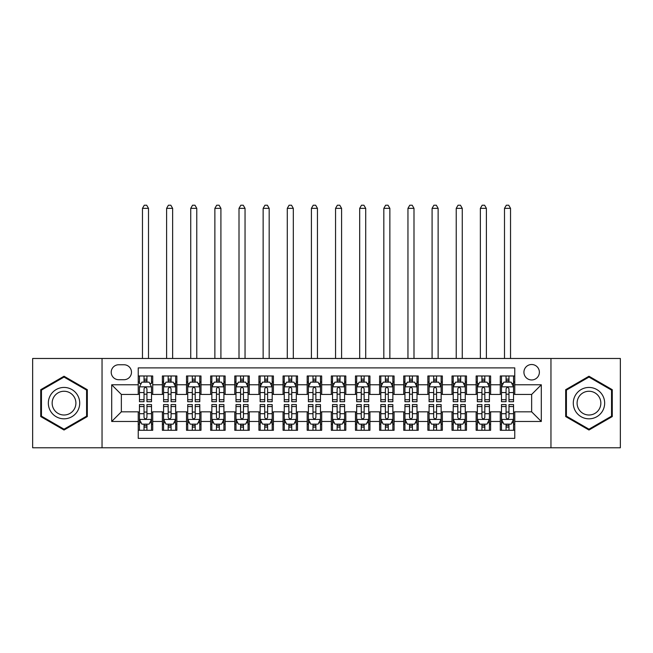 <?xml version="1.0" encoding="UTF-8"?>
<svg xmlns="http://www.w3.org/2000/svg" width="653" height="653" viewBox="0 0 653 653"><rect width="100%" height="100%" fill="white"/><g stroke="black" fill="none" stroke-linecap="round" stroke-linejoin="round"><path stroke-width="0.98" d="M531.648 364.513A7.722 7.722 0 0 0 523.926 372.234A7.722 7.722 0 0 0 531.648 379.956A7.722 7.722 0 0 0 539.378 372.234A7.722 7.722 0 0 0 531.648 364.513M550.961 447.778L620.35 447.778L620.35 358.481L550.961 358.481L550.961 447.778L102.039 447.778L102.039 358.481L32.65 358.481L32.65 447.778L102.039 447.778M514.76 375.981L500.28 375.981L500.28 384.788L490.623 384.788L490.623 394.445L500.28 394.445L500.28 384.788M490.623 384.788L490.623 375.981L476.143 375.981L476.143 384.788L466.487 384.788L466.487 394.445L476.143 394.445L476.143 384.788M466.487 384.788L466.487 375.981L452.007 375.981L452.007 384.788L442.35 384.788L442.35 394.445L452.007 394.445L452.007 384.788M442.35 384.788L442.35 375.981L427.87 375.981L427.87 384.788L418.214 384.788L418.214 394.445L427.87 394.445L427.87 384.788M418.214 384.788L418.214 375.981L403.734 375.981L403.734 384.788L394.077 384.788L394.077 394.445L403.734 394.445L403.734 384.788M394.077 384.788L394.077 375.981L379.597 375.981L379.597 384.788L369.941 384.788L369.941 394.445L379.597 394.445L379.597 384.788M369.941 384.788L369.941 375.981L355.461 375.981L355.461 384.788L345.812 384.788L345.812 394.445L355.461 394.445L355.461 384.788M345.812 384.788L345.812 375.981L331.324 375.981L331.324 384.788L321.676 384.788L321.676 394.445L331.324 394.445L331.324 384.788M321.676 384.788L321.676 375.981L307.188 375.981L307.188 384.788L297.539 384.788L297.539 394.445L307.188 394.445L307.188 384.788M297.539 384.788L297.539 375.981L283.059 375.981L283.059 384.788L273.403 384.788L273.403 394.445L283.059 394.445L283.059 384.788M273.403 384.788L273.403 375.981L258.923 375.981L258.923 384.788L249.266 384.788L249.266 394.445L258.923 394.445L258.923 384.788M249.266 384.788L249.266 375.981L234.786 375.981L234.786 384.788L225.13 384.788L225.13 394.445L234.786 394.445L234.786 384.788M225.13 384.788L225.13 375.981L210.65 375.981L210.65 384.788L200.993 384.788L200.993 394.445L210.65 394.445L210.65 384.788M200.993 384.788L200.993 375.981L186.513 375.981L186.513 384.788L176.857 384.788L176.857 394.445L186.513 394.445L186.513 384.788M176.857 384.788L176.857 375.981L162.377 375.981L162.377 394.445L152.72 394.445L152.72 375.981L138.24 375.981M138.24 430.286L152.72 430.286L152.72 411.823L162.377 411.823L162.377 430.286L176.857 430.286L176.857 411.823L186.513 411.823L186.513 421.471L176.857 421.471M186.513 421.471L186.513 430.286L200.993 430.286L200.993 411.823L210.65 411.823L210.65 421.471L200.993 421.471M210.65 421.471L210.65 430.286L225.13 430.286L225.13 411.823L234.786 411.823L234.786 421.471L225.13 421.471M234.786 421.471L234.786 430.286L249.266 430.286L249.266 411.823L258.923 411.823L258.923 421.471L249.266 421.471M258.923 421.471L258.923 430.286L273.403 430.286L273.403 411.823L283.059 411.823L283.059 421.471L273.403 421.471M283.059 421.471L283.059 430.286L297.539 430.286L297.539 411.823L307.188 411.823L307.188 421.471L297.539 421.471M307.188 421.471L307.188 430.286L321.676 430.286L321.676 411.823L331.324 411.823L331.324 421.471L321.676 421.471M331.324 421.471L331.324 430.286L345.812 430.286L345.812 411.823L355.461 411.823L355.461 421.471L345.812 421.471M355.461 421.471L355.461 430.286L369.941 430.286L369.941 411.823L379.597 411.823L379.597 421.471L369.941 421.471M379.597 421.471L379.597 430.286L394.077 430.286L394.077 411.823L403.734 411.823L403.734 421.471L394.077 421.471M403.734 421.471L403.734 430.286L418.214 430.286L418.214 411.823L427.87 411.823L427.87 421.471L418.214 421.471M427.87 421.471L427.87 430.286L442.35 430.286L442.35 411.823L452.007 411.823L452.007 421.471L442.35 421.471M452.007 421.471L452.007 430.286L466.487 430.286L466.487 411.823L476.143 411.823L476.143 421.471L466.487 421.471M476.143 421.471L476.143 430.286L490.623 430.286L490.623 411.823L500.28 411.823L500.28 421.471L490.623 421.471M118.691 379.719L124.005 379.719A7.485 7.485 0 0 0 131.482 372.234A7.485 7.485 0 0 0 124.005 364.758L118.691 364.758A7.485 7.485 0 0 0 111.214 372.234A7.485 7.485 0 0 0 118.691 379.719M550.961 358.481L102.039 358.481M514.76 384.788L514.76 367.892L138.24 367.892L138.24 394.445L121.352 394.445L121.352 411.823L138.24 411.823L138.24 438.367L514.76 438.367L514.76 411.823L531.648 411.823L531.648 394.445L514.76 394.445L514.76 384.788L541.304 384.788L541.304 421.471L514.76 421.471M138.24 421.471L111.696 421.471L111.696 384.788L138.24 384.788M500.28 421.471L500.28 430.286L514.76 430.286M138.24 382.013L139.448 382.013M144.035 382.013L146.933 382.013M151.52 382.013L152.72 382.013M138.24 394.2L139.448 394.2M144.035 394.2L146.933 394.2M151.52 394.2L152.72 394.2M138.24 412.059L139.448 412.059M144.035 412.059L146.933 412.059M151.52 412.059L152.72 412.059M138.24 424.246L139.448 424.246M144.035 424.246L146.933 424.246M151.52 424.246L152.72 424.246M162.377 394.2L163.585 394.2M168.172 394.2L171.07 394.2M175.657 394.2L176.857 394.2M162.377 382.013L163.585 382.013M168.172 382.013L171.07 382.013M175.657 382.013L176.857 382.013M162.377 412.059L163.585 412.059M168.172 412.059L171.07 412.059M175.657 412.059L176.857 412.059M162.377 424.246L163.585 424.246M168.172 424.246L171.07 424.246M175.657 424.246L176.857 424.246M186.513 412.059L187.721 412.059M192.309 412.059L195.206 412.059M199.785 412.059L200.993 412.059M186.513 424.246L187.721 424.246M192.309 424.246L195.206 424.246M199.785 424.246L200.993 424.246M186.513 382.013L187.721 382.013M192.309 382.013L195.206 382.013M199.785 382.013L200.993 382.013M186.513 394.2L187.721 394.2M192.309 394.2L195.206 394.2M199.785 394.2L200.993 394.2M210.65 412.059L211.858 412.059M216.445 412.059L219.335 412.059M223.922 412.059L225.13 412.059M210.65 424.246L211.858 424.246M216.445 424.246L219.335 424.246M223.922 424.246L225.13 424.246M210.65 382.013L211.858 382.013M216.445 382.013L219.335 382.013M223.922 382.013L225.13 382.013M210.65 394.2L211.858 394.2M216.445 394.2L219.335 394.2M223.922 394.2L225.13 394.2M234.786 412.059L235.994 412.059M240.582 412.059L243.471 412.059M248.058 412.059L249.266 412.059M234.786 424.246L235.994 424.246M240.582 424.246L243.471 424.246M248.058 424.246L249.266 424.246M234.786 382.013L235.994 382.013M240.582 382.013L243.471 382.013M248.058 382.013L249.266 382.013M234.786 394.2L235.994 394.2M240.582 394.2L243.471 394.2M248.058 394.2L249.266 394.2M258.923 412.059L260.131 412.059M264.71 412.059L267.608 412.059M272.195 412.059L273.403 412.059M258.923 424.246L260.131 424.246M264.71 424.246L267.608 424.246M272.195 424.246L273.403 424.246M258.923 382.013L260.131 382.013M264.71 382.013L267.608 382.013M272.195 382.013L273.403 382.013M258.923 394.2L260.131 394.2M264.71 394.2L267.608 394.2M272.195 394.2L273.403 394.2M283.059 412.059L284.259 412.059M288.846 412.059L291.744 412.059M296.331 412.059L297.539 412.059M283.059 424.246L284.259 424.246M288.846 424.246L291.744 424.246M296.331 424.246L297.539 424.246M283.059 382.013L284.259 382.013M288.846 382.013L291.744 382.013M296.331 382.013L297.539 382.013M283.059 394.2L284.259 394.2M288.846 394.2L291.744 394.2M296.331 394.2L297.539 394.2M307.188 412.059L308.396 412.059M312.983 412.059L315.881 412.059M320.468 412.059L321.676 412.059M307.188 424.246L308.396 424.246M312.983 424.246L315.881 424.246M320.468 424.246L321.676 424.246M307.188 382.013L308.396 382.013M312.983 382.013L315.881 382.013M320.468 382.013L321.676 382.013M307.188 394.2L308.396 394.2M312.983 394.2L315.881 394.2M320.468 394.2L321.676 394.2M331.324 412.059L332.532 412.059M337.119 412.059L340.017 412.059M344.604 412.059L345.812 412.059M331.324 424.246L332.532 424.246M337.119 424.246L340.017 424.246M344.604 424.246L345.812 424.246M331.324 382.013L332.532 382.013M337.119 382.013L340.017 382.013M344.604 382.013L345.812 382.013M331.324 394.2L332.532 394.2M337.119 394.2L340.017 394.2M344.604 394.2L345.812 394.2M355.461 412.059L356.669 412.059M361.256 412.059L364.154 412.059M368.741 412.059L369.941 412.059M355.461 424.246L356.669 424.246M361.256 424.246L364.154 424.246M368.741 424.246L369.941 424.246M355.461 382.013L356.669 382.013M361.256 382.013L364.154 382.013M368.741 382.013L369.941 382.013M355.461 394.2L356.669 394.2M361.256 394.2L364.154 394.2M368.741 394.2L369.941 394.2M379.597 412.059L380.805 412.059M385.392 412.059L388.29 412.059M392.869 412.059L394.077 412.059M379.597 424.246L380.805 424.246M385.392 424.246L388.29 424.246M392.869 424.246L394.077 424.246M379.597 382.013L380.805 382.013M385.392 382.013L388.29 382.013M392.869 382.013L394.077 382.013M379.597 394.2L380.805 394.2M385.392 394.2L388.29 394.2M392.869 394.2L394.077 394.2M403.734 412.059L404.942 412.059M409.529 412.059L412.418 412.059M417.006 412.059L418.214 412.059M403.734 424.246L404.942 424.246M409.529 424.246L412.418 424.246M417.006 424.246L418.214 424.246M403.734 382.013L404.942 382.013M409.529 382.013L412.418 382.013M417.006 382.013L418.214 382.013M403.734 394.2L404.942 394.2M409.529 394.2L412.418 394.2M417.006 394.2L418.214 394.2M427.87 412.059L429.078 412.059M433.665 412.059L436.555 412.059M441.142 412.059L442.35 412.059M427.87 424.246L429.078 424.246M433.665 424.246L436.555 424.246M441.142 424.246L442.35 424.246M427.87 382.013L429.078 382.013M433.665 382.013L436.555 382.013M441.142 382.013L442.35 382.013M427.87 394.2L429.078 394.2M433.665 394.2L436.555 394.2M441.142 394.2L442.35 394.2M452.007 412.059L453.215 412.059M457.794 412.059L460.692 412.059M465.279 412.059L466.487 412.059M452.007 424.246L453.215 424.246M457.794 424.246L460.692 424.246M465.279 424.246L466.487 424.246M452.007 382.013L453.215 382.013M457.794 382.013L460.692 382.013M465.279 382.013L466.487 382.013M452.007 394.2L453.215 394.2M457.794 394.2L460.692 394.2M465.279 394.2L466.487 394.2M476.143 412.059L477.343 412.059M481.93 412.059L484.828 412.059M489.415 412.059L490.623 412.059M476.143 424.246L477.343 424.246M481.93 424.246L484.828 424.246M489.415 424.246L490.623 424.246M476.143 382.013L477.343 382.013M481.93 382.013L484.828 382.013M489.415 382.013L490.623 382.013M476.143 394.2L477.343 394.2M481.93 394.2L484.828 394.2M489.415 394.2L490.623 394.2M500.28 412.059L501.48 412.059M506.067 412.059L508.965 412.059M513.552 412.059L514.76 412.059M500.28 424.246L501.48 424.246M506.067 424.246L508.965 424.246M513.552 424.246L514.76 424.246M500.28 382.013L501.48 382.013M506.067 382.013L508.965 382.013M513.552 382.013L514.76 382.013M500.28 394.2L501.48 394.2M506.067 394.2L508.965 394.2M513.552 394.2L514.76 394.2M121.352 394.445L111.696 384.788M121.352 411.823L111.696 421.471M541.304 384.788L531.648 394.445M541.304 421.471L531.648 411.823M64.027 430.025L87.314 416.573L87.314 389.686L64.027 376.234L40.739 389.686L40.739 416.573L64.027 430.025M612.261 389.686L588.973 376.234L565.686 389.686L565.686 416.573L588.973 430.025L612.261 416.573L612.261 389.686M146.933 375.981L146.933 382.136L146.933 379.115L144.035 379.115M151.52 399.718L146.933 399.718L146.933 401.685L151.52 401.685L151.52 386.96L149.104 382.136L141.864 382.136L139.448 386.96L139.448 401.685L144.035 401.685L144.035 399.718L139.448 399.718M141.203 383.458L139.448 383.458L139.448 375.981M139.448 383.507L139.448 379.115M151.52 383.507L151.52 379.115M149.766 383.458L151.52 383.458L151.52 375.981M144.035 382.136L144.035 375.981M146.933 399.718L146.933 388.772C145.97 386.911 144.999 386.911 144.035 388.772L144.035 396.91M139.448 392.551L144.035 392.551L144.035 399.718M148.5 358.481L148.5 208.356L142.468 208.356L142.468 358.481M142.468 208.356L144.28 205.222L146.688 205.222L148.5 208.356M144.035 427.144L146.933 427.144M139.448 406.541L144.035 406.541L144.035 404.582L139.448 404.582L139.448 419.299L141.864 424.132L149.104 424.132L151.52 419.299L151.52 404.582L146.933 404.582L146.933 406.541L151.52 406.541M151.52 419.299L151.52 430.286M139.448 419.299L139.448 430.286M146.933 424.132L146.933 430.286M144.035 430.286L144.035 424.132M144.035 406.541L144.035 417.487C144.999 419.348 145.962 419.348 146.933 417.487L146.933 406.541M64.027 387.441A15.688 15.688 0 0 0 48.338 403.13A15.688 15.688 0 0 0 64.027 418.818A15.688 15.688 0 0 0 79.715 403.13A15.688 15.688 0 0 0 64.027 387.441M64.027 391.253A11.876 11.876 0 0 0 52.15 403.13A11.876 11.876 0 0 0 64.027 415.006A11.876 11.876 0 0 0 75.903 403.13A11.876 11.876 0 0 0 64.027 391.253M86.596 416.157L64.027 429.184L41.457 416.157L41.457 390.102L64.027 377.075L86.596 390.102L86.596 416.157M575.391 395.285A15.688 15.688 0 0 0 581.129 416.72A15.688 15.688 0 0 0 602.564 410.974A15.688 15.688 0 0 0 596.818 389.547A15.688 15.688 0 0 0 575.391 395.285M578.689 397.195A11.876 11.876 0 0 0 583.031 413.414A11.876 11.876 0 0 0 599.258 409.072A11.876 11.876 0 0 0 594.916 392.845A11.876 11.876 0 0 0 578.689 397.195M611.543 390.102L611.543 416.157L588.973 429.184L566.404 416.157L566.404 390.102L588.973 377.075L611.543 390.102M171.07 379.115L168.172 379.115M175.657 399.718L171.07 399.718L171.07 401.685L175.657 401.685L175.657 386.96L173.241 382.136L166.001 382.136L163.585 386.96L163.585 401.685L168.172 401.685L168.172 399.718L163.585 399.718M163.585 386.96L163.585 375.981M175.657 386.96L175.657 375.981M168.172 382.136L168.172 375.981M171.07 375.981L171.07 382.136M171.07 399.718L171.07 388.772C170.107 386.911 169.135 386.911 168.172 388.772L168.172 399.718M172.637 358.481L172.637 208.356L166.605 208.356L166.605 358.481M166.605 208.356L168.409 205.222L170.825 205.222L172.637 208.356M195.206 379.115L192.309 379.115M199.785 399.718L195.206 399.718L195.206 401.685L199.785 401.685L199.785 386.96L197.377 382.136L190.137 382.136L187.721 386.96L187.721 401.685L192.309 401.685L192.309 399.718L187.721 399.718M187.721 386.96L187.721 375.981M199.785 386.96L199.785 375.981M192.309 382.136L192.309 375.981M195.206 375.981L195.206 382.136M195.206 399.718L195.206 388.772C194.235 386.911 193.272 386.911 192.309 388.772L192.309 399.718M196.773 358.481L196.773 208.356L190.741 208.356L190.741 358.481M190.741 208.356L192.545 205.222L194.961 205.222L196.773 208.356M219.335 379.115L216.445 379.115M223.922 399.718L219.335 399.718L219.335 401.685L223.922 401.685L223.922 386.96L221.514 382.136L214.274 382.136L211.858 386.96L211.858 401.685L216.445 401.685L216.445 399.718L211.858 399.718M211.858 386.96L211.858 375.981M223.922 386.96L223.922 375.981M216.445 382.136L216.445 375.981M219.335 375.981L219.335 382.136M219.335 399.718L219.335 388.772C218.371 386.911 217.408 386.911 216.445 388.772L216.445 399.718M220.91 358.481L220.91 208.356L214.87 208.356L214.87 358.481M214.87 208.356L216.682 205.222L219.098 205.222L220.91 208.356M243.471 379.115L240.582 379.115M248.058 399.718L243.471 399.718L243.471 401.685L248.058 401.685L248.058 386.96L245.642 382.136L238.402 382.136L235.994 386.96L235.994 401.685L240.582 401.685L240.582 399.718L235.994 399.718M235.994 386.96L235.994 375.981M248.058 386.96L248.058 375.981M240.582 382.136L240.582 375.981M243.471 375.981L243.471 382.136M243.471 399.718L243.471 388.772C242.508 386.911 241.545 386.911 240.582 388.772L240.582 399.718M245.046 358.481L245.046 208.356L239.006 208.356L239.006 358.481M239.006 208.356L240.818 205.222L243.234 205.222L245.046 208.356M168.172 427.144L171.07 427.144M163.585 406.541L168.172 406.541L168.172 404.582L163.585 404.582L163.585 419.299L166.001 424.132L173.241 424.132L175.657 419.299L175.657 404.582L171.07 404.582L171.07 406.541L175.657 406.541M175.657 419.299L175.657 430.286M163.585 419.299L163.585 430.286M171.07 424.132L171.07 430.286M168.172 430.286L168.172 424.132M168.172 406.541L168.172 417.487C169.135 419.348 170.098 419.348 171.07 417.487L171.07 406.541M192.309 427.144L195.206 427.144M187.721 406.541L192.309 406.541L192.309 404.582L187.721 404.582L187.721 419.299L190.137 424.132L197.377 424.132L199.785 419.299L199.785 404.582L195.206 404.582L195.206 406.541L199.785 406.541M199.785 419.299L199.785 430.286M187.721 419.299L187.721 430.286M195.206 424.132L195.206 430.286M192.309 430.286L192.309 424.132M192.309 406.541L192.309 417.487C193.272 419.348 194.235 419.348 195.206 417.487L195.206 406.541M216.445 427.144L219.335 427.144M211.858 406.541L216.445 406.541L216.445 404.582L211.858 404.582L211.858 419.299L214.274 424.132L221.514 424.132L223.922 419.299L223.922 404.582L219.335 404.582L219.335 406.541L223.922 406.541M223.922 419.299L223.922 430.286M211.858 419.299L211.858 430.286M219.335 424.132L219.335 430.286M216.445 430.286L216.445 424.132M216.445 406.541L216.445 417.487C217.408 419.348 218.371 419.348 219.335 417.487L219.335 406.541M240.582 427.144L243.471 427.144M235.994 406.541L240.582 406.541L240.582 404.582L235.994 404.582L235.994 419.299L238.402 424.132L245.642 424.132L248.058 419.299L248.058 404.582L243.471 404.582L243.471 406.541L248.058 406.541M248.058 419.299L248.058 430.286M235.994 419.299L235.994 430.286M243.471 424.132L243.471 430.286M240.582 430.286L240.582 424.132M240.582 406.541L240.582 417.487C241.545 419.348 242.508 419.348 243.471 417.487L243.471 406.541M267.608 379.115L264.71 379.115M272.195 399.718L267.608 399.718L267.608 401.685L272.195 401.685L272.195 386.96L269.779 382.136L262.539 382.136L260.131 386.96L260.131 401.685L264.71 401.685L264.71 399.718L260.131 399.718M260.131 386.96L260.131 375.981M272.195 386.96L272.195 375.981M264.71 382.136L264.71 375.981M267.608 375.981L267.608 382.136M267.608 399.718L267.608 388.772C266.644 386.911 265.681 386.911 264.71 388.772L264.71 399.718M269.175 358.481L269.175 208.356L263.143 208.356L263.143 358.481M263.143 208.356L264.955 205.222L267.371 205.222L269.175 208.356M264.71 427.144L267.608 427.144M260.131 406.541L264.71 406.541L264.71 404.582L260.131 404.582L260.131 419.299L262.539 424.132L269.779 424.132L272.195 419.299L272.195 404.582L267.608 404.582L267.608 406.541L272.195 406.541M272.195 419.299L272.195 430.286M260.131 419.299L260.131 430.286M267.608 424.132L267.608 430.286M264.71 430.286L264.71 424.132M264.71 406.541L264.71 417.487C265.681 419.348 266.644 419.348 267.608 417.487L267.608 406.541M291.744 379.115L288.846 379.115M296.331 399.718L291.744 399.718L291.744 401.685L296.331 401.685L296.331 386.96L293.915 382.136L286.675 382.136L284.259 386.96L284.259 401.685L288.846 401.685L288.846 399.718L284.259 399.718M284.259 386.96L284.259 375.981M296.331 386.96L296.331 375.981M288.846 382.136L288.846 375.981M291.744 375.981L291.744 382.136M291.744 399.718L291.744 388.772C290.781 386.911 289.818 386.911 288.846 388.772L288.846 399.718M293.311 358.481L293.311 208.356L287.279 208.356L287.279 358.481M287.279 208.356L289.091 205.222L291.507 205.222L293.311 208.356M288.846 427.144L291.744 427.144M284.259 406.541L288.846 406.541L288.846 404.582L284.259 404.582L284.259 419.299L286.675 424.132L293.915 424.132L296.331 419.299L296.331 404.582L291.744 404.582L291.744 406.541L296.331 406.541M296.331 419.299L296.331 430.286M284.259 419.299L284.259 430.286M291.744 424.132L291.744 430.286M288.846 430.286L288.846 424.132M288.846 406.541L288.846 417.487C289.81 419.348 290.781 419.348 291.744 417.487L291.744 406.541M315.881 379.115L312.983 379.115M320.468 399.718L315.881 399.718L315.881 401.685L320.468 401.685L320.468 386.96L318.052 382.136L310.812 382.136L308.396 386.96L308.396 401.685L312.983 401.685L312.983 399.718L308.396 399.718M308.396 386.96L308.396 375.981M320.468 386.96L320.468 375.981M312.983 382.136L312.983 375.981M315.881 375.981L315.881 382.136M315.881 399.718L315.881 388.772C314.917 386.911 313.954 386.911 312.983 388.772L312.983 399.718M317.448 358.481L317.448 208.356L311.416 208.356L311.416 358.481M311.416 208.356L313.228 205.222L315.636 205.222L317.448 208.356M312.983 427.144L315.881 427.144M308.396 406.541L312.983 406.541L312.983 404.582L308.396 404.582L308.396 419.299L310.812 424.132L318.052 424.132L320.468 419.299L320.468 404.582L315.881 404.582L315.881 406.541L320.468 406.541M320.468 419.299L320.468 430.286M308.396 419.299L308.396 430.286M315.881 424.132L315.881 430.286M312.983 430.286L312.983 424.132M312.983 406.541L312.983 417.487C313.946 419.348 314.917 419.348 315.881 417.487L315.881 406.541M340.017 379.115L337.119 379.115M344.604 399.718L340.017 399.718L340.017 401.685L344.604 401.685L344.604 386.96L342.188 382.136L334.948 382.136L332.532 386.96L332.532 401.685L337.119 401.685L337.119 399.718L332.532 399.718M332.532 386.96L332.532 375.981M344.604 386.96L344.604 375.981M337.119 382.136L337.119 375.981M340.017 375.981L340.017 382.136M340.017 399.718L340.017 388.772C339.054 386.911 338.083 386.911 337.119 388.772L337.119 399.718M341.584 358.481L341.584 208.356L335.552 208.356L335.552 358.481M335.552 208.356L337.364 205.222L339.772 205.222L341.584 208.356M337.119 427.144L340.017 427.144M332.532 406.541L337.119 406.541L337.119 404.582L332.532 404.582L332.532 419.299L334.948 424.132L342.188 424.132L344.604 419.299L344.604 404.582L340.017 404.582L340.017 406.541L344.604 406.541M344.604 419.299L344.604 430.286M332.532 419.299L332.532 430.286M340.017 424.132L340.017 430.286M337.119 430.286L337.119 424.132M337.119 406.541L337.119 417.487C338.083 419.348 339.046 419.348 340.017 417.487L340.017 406.541M364.154 379.115L361.256 379.115M368.741 399.718L364.154 399.718L364.154 401.685L368.741 401.685L368.741 386.96L366.325 382.136L359.085 382.136L356.669 386.96L356.669 401.685L361.256 401.685L361.256 399.718L356.669 399.718M356.669 386.96L356.669 375.981M368.741 386.96L368.741 375.981M361.256 382.136L361.256 375.981M364.154 375.981L364.154 382.136M364.154 399.718L364.154 388.772C363.19 386.911 362.219 386.911 361.256 388.772L361.256 399.718M365.721 358.481L365.721 208.356L359.689 208.356L359.689 358.481M359.689 208.356L361.493 205.222L363.909 205.222L365.721 208.356M361.256 427.144L364.154 427.144M356.669 406.541L361.256 406.541L361.256 404.582L356.669 404.582L356.669 419.299L359.085 424.132L366.325 424.132L368.741 419.299L368.741 404.582L364.154 404.582L364.154 406.541L368.741 406.541M368.741 419.299L368.741 430.286M356.669 419.299L356.669 430.286M364.154 424.132L364.154 430.286M361.256 430.286L361.256 424.132M361.256 406.541L361.256 417.487C362.219 419.348 363.182 419.348 364.154 417.487L364.154 406.541M388.29 379.115L385.392 379.115M392.869 399.718L388.29 399.718L388.29 401.685L392.869 401.685L392.869 386.96L390.461 382.136L383.221 382.136L380.805 386.96L380.805 401.685L385.392 401.685L385.392 399.718L380.805 399.718M380.805 386.96L380.805 375.981M392.869 386.96L392.869 375.981M385.392 382.136L385.392 375.981M388.29 375.981L388.29 382.136M388.29 399.718L388.29 388.772C387.319 386.911 386.356 386.911 385.392 388.772L385.392 399.718M389.857 358.481L389.857 208.356L383.825 208.356L383.825 358.481M383.825 208.356L385.629 205.222L388.045 205.222L389.857 208.356M385.392 427.144L388.29 427.144M380.805 406.541L385.392 406.541L385.392 404.582L380.805 404.582L380.805 419.299L383.221 424.132L390.461 424.132L392.869 419.299L392.869 404.582L388.29 404.582L388.29 406.541L392.869 406.541M392.869 419.299L392.869 430.286M380.805 419.299L380.805 430.286M388.29 424.132L388.29 430.286M385.392 430.286L385.392 424.132M385.392 406.541L385.392 417.487C386.356 419.348 387.319 419.348 388.29 417.487L388.29 406.541M412.418 379.115L409.529 379.115M417.006 399.718L412.418 399.718L412.418 401.685L417.006 401.685L417.006 386.96L414.598 382.136L407.358 382.136L404.942 386.96L404.942 401.685L409.529 401.685L409.529 399.718L404.942 399.718M404.942 386.96L404.942 375.981M417.006 386.96L417.006 375.981M409.529 382.136L409.529 375.981M412.418 375.981L412.418 382.136M412.418 399.718L412.418 388.772C411.455 386.911 410.492 386.911 409.529 388.772L409.529 399.718M413.994 358.481L413.994 208.356L407.954 208.356L407.954 358.481M407.954 208.356L409.766 205.222L412.182 205.222L413.994 208.356M409.529 427.144L412.418 427.144M404.942 406.541L409.529 406.541L409.529 404.582L404.942 404.582L404.942 419.299L407.358 424.132L414.598 424.132L417.006 419.299L417.006 404.582L412.418 404.582L412.418 406.541L417.006 406.541M417.006 419.299L417.006 430.286M404.942 419.299L404.942 430.286M412.418 424.132L412.418 430.286M409.529 430.286L409.529 424.132M409.529 406.541L409.529 417.487C410.492 419.348 411.455 419.348 412.418 417.487L412.418 406.541M436.555 379.115L433.665 379.115M441.142 399.718L436.555 399.718L436.555 401.685L441.142 401.685L441.142 386.96L438.726 382.136L431.486 382.136L429.078 386.96L429.078 401.685L433.665 401.685L433.665 399.718L429.078 399.718M429.078 386.96L429.078 375.981M441.142 386.96L441.142 375.981M433.665 382.136L433.665 375.981M436.555 375.981L436.555 382.136M436.555 399.718L436.555 388.772C435.592 386.911 434.629 386.911 433.665 388.772L433.665 399.718M438.13 358.481L438.13 208.356L432.09 208.356L432.09 358.481M432.09 208.356L433.902 205.222L436.318 205.222L438.13 208.356M433.665 427.144L436.555 427.144M429.078 406.541L433.665 406.541L433.665 404.582L429.078 404.582L429.078 419.299L431.486 424.132L438.726 424.132L441.142 419.299L441.142 404.582L436.555 404.582L436.555 406.541L441.142 406.541M441.142 419.299L441.142 430.286M429.078 419.299L429.078 430.286M436.555 424.132L436.555 430.286M433.665 430.286L433.665 424.132M433.665 406.541L433.665 417.487C434.629 419.348 435.592 419.348 436.555 417.487L436.555 406.541M460.692 379.115L457.794 379.115M465.279 399.718L460.692 399.718L460.692 401.685L465.279 401.685L465.279 386.96L462.863 382.136L455.623 382.136L453.215 386.96L453.215 401.685L457.794 401.685L457.794 399.718L453.215 399.718M453.215 386.96L453.215 375.981M465.279 386.96L465.279 375.981M457.794 382.136L457.794 375.981M460.692 375.981L460.692 382.136M460.692 399.718L460.692 388.772C459.728 386.911 458.765 386.911 457.794 388.772L457.794 399.718M462.259 358.481L462.259 208.356L456.227 208.356L456.227 358.481M456.227 208.356L458.039 205.222L460.455 205.222L462.259 208.356M457.794 427.144L460.692 427.144M453.215 406.541L457.794 406.541L457.794 404.582L453.215 404.582L453.215 419.299L455.623 424.132L462.863 424.132L465.279 419.299L465.279 404.582L460.692 404.582L460.692 406.541L465.279 406.541M465.279 419.299L465.279 430.286M453.215 419.299L453.215 430.286M460.692 424.132L460.692 430.286M457.794 430.286L457.794 424.132M457.794 406.541L457.794 417.487C458.765 419.348 459.728 419.348 460.692 417.487L460.692 406.541M484.828 379.115L481.93 379.115M489.415 399.718L484.828 399.718L484.828 401.685L489.415 401.685L489.415 386.96L486.999 382.136L479.759 382.136L477.343 386.96L477.343 401.685L481.93 401.685L481.93 399.718L477.343 399.718M477.343 386.96L477.343 375.981M489.415 386.96L489.415 375.981M481.93 382.136L481.93 375.981M484.828 375.981L484.828 382.136M484.828 399.718L484.828 388.772C483.865 386.911 482.902 386.911 481.93 388.772L481.93 399.718M486.395 358.481L486.395 208.356L480.363 208.356L480.363 358.481M480.363 208.356L482.175 205.222L484.591 205.222L486.395 208.356M481.93 427.144L484.828 427.144M477.343 406.541L481.93 406.541L481.93 404.582L477.343 404.582L477.343 419.299L479.759 424.132L486.999 424.132L489.415 419.299L489.415 404.582L484.828 404.582L484.828 406.541L489.415 406.541M489.415 419.299L489.415 430.286M477.343 419.299L477.343 430.286M484.828 424.132L484.828 430.286M481.93 430.286L481.93 424.132M481.93 406.541L481.93 417.487C482.894 419.348 483.865 419.348 484.828 417.487L484.828 406.541M508.965 379.115L506.067 379.115M513.552 399.718L508.965 399.718L508.965 401.685L513.552 401.685L513.552 386.96L511.136 382.136L503.896 382.136L501.48 386.96L501.48 401.685L506.067 401.685L506.067 399.718L501.48 399.718M501.48 386.96L501.48 375.981M513.552 386.96L513.552 375.981M506.067 382.136L506.067 375.981M508.965 375.981L508.965 382.136M508.965 399.718L508.965 388.772C508.001 386.911 507.038 386.911 506.067 388.772L506.067 399.718M510.532 358.481L510.532 208.356L504.5 208.356L504.5 358.481M504.5 208.356L506.312 205.222L508.72 205.222L510.532 208.356M506.067 427.144L508.965 427.144M501.48 406.541L506.067 406.541L506.067 404.582L501.48 404.582L501.48 419.299L503.896 424.132L511.136 424.132L513.552 419.299L513.552 404.582L508.965 404.582L508.965 406.541L513.552 406.541M513.552 419.299L513.552 430.286M501.48 419.299L501.48 430.286M508.965 424.132L508.965 430.286M506.067 430.286L506.067 424.132M506.067 406.541L506.067 417.487C507.03 419.348 508.001 419.348 508.965 417.487L508.965 406.541M162.377 421.471L152.72 421.471M162.377 384.788L152.72 384.788M151.455 386.837L139.513 386.837M151.52 392.551L146.933 392.551M146.933 380.65L144.035 380.65M139.513 419.422L151.455 419.422M151.52 422.801L149.766 422.801M141.203 422.801L139.448 422.801M146.933 413.708L151.52 413.708M139.448 413.708L144.035 413.708M144.035 425.609L146.933 425.609M175.592 386.837L163.642 386.837M163.585 383.458L165.331 383.458M173.902 383.458L175.657 383.458M168.172 392.551L163.585 392.551M175.657 392.551L171.07 392.551M171.07 380.65L168.172 380.65M199.728 386.837L187.778 386.837M187.721 383.458L189.468 383.458M198.039 383.458L199.785 383.458M192.309 392.551L187.721 392.551M199.785 392.551L195.206 392.551M195.206 380.65L192.309 380.65M223.865 386.837L211.915 386.837M211.858 383.458L213.604 383.458M222.175 383.458L223.922 383.458M216.445 392.551L211.858 392.551M223.922 392.551L219.335 392.551M219.335 380.65L216.445 380.65M248.001 386.837L236.051 386.837M235.994 383.458L237.741 383.458M246.312 383.458L248.058 383.458M240.582 392.551L235.994 392.551M248.058 392.551L243.471 392.551M243.471 380.65L240.582 380.65M163.642 419.422L175.592 419.422M175.657 422.801L173.902 422.801M165.331 422.801L163.585 422.801M171.07 413.708L175.657 413.708M163.585 413.708L168.172 413.708M168.172 425.609L171.07 425.609M187.778 419.422L199.728 419.422M199.785 422.801L198.039 422.801M189.468 422.801L187.721 422.801M195.206 413.708L199.785 413.708M187.721 413.708L192.309 413.708M192.309 425.609L195.206 425.609M211.915 419.422L223.865 419.422M223.922 422.801L222.175 422.801M213.604 422.801L211.858 422.801M219.335 413.708L223.922 413.708M211.858 413.708L216.445 413.708M216.445 425.609L219.335 425.609M236.051 419.422L248.001 419.422M248.058 422.801L246.312 422.801M237.741 422.801L235.994 422.801M243.471 413.708L248.058 413.708M235.994 413.708L240.582 413.708M240.582 425.609L243.471 425.609M272.138 386.837L260.188 386.837M260.131 383.458L261.877 383.458M270.448 383.458L272.195 383.458M264.71 392.551L260.131 392.551M272.195 392.551L267.608 392.551M267.608 380.65L264.71 380.65M260.188 419.422L272.138 419.422M272.195 422.801L270.448 422.801M261.877 422.801L260.131 422.801M267.608 413.708L272.195 413.708M260.131 413.708L264.71 413.708M264.71 425.609L267.608 425.609M296.274 386.837L284.324 386.837M284.259 383.458L286.014 383.458M294.585 383.458L296.331 383.458M288.846 392.551L284.259 392.551M296.331 392.551L291.744 392.551M291.744 380.65L288.846 380.65M284.324 419.422L296.274 419.422M296.331 422.801L294.585 422.801M286.014 422.801L284.259 422.801M291.744 413.708L296.331 413.708M284.259 413.708L288.846 413.708M288.846 425.609L291.744 425.609M320.403 386.837L308.461 386.837M308.396 383.458L310.151 383.458M318.713 383.458L320.468 383.458M312.983 392.551L308.396 392.551M320.468 392.551L315.881 392.551M315.881 380.65L312.983 380.65M308.461 419.422L320.403 419.422M320.468 422.801L318.713 422.801M310.151 422.801L308.396 422.801M315.881 413.708L320.468 413.708M308.396 413.708L312.983 413.708M312.983 425.609L315.881 425.609M344.539 386.837L332.597 386.837M332.532 383.458L334.287 383.458M342.849 383.458L344.604 383.458M337.119 392.551L332.532 392.551M344.604 392.551L340.017 392.551M340.017 380.65L337.119 380.65M332.597 419.422L344.539 419.422M344.604 422.801L342.849 422.801M334.287 422.801L332.532 422.801M340.017 413.708L344.604 413.708M332.532 413.708L337.119 413.708M337.119 425.609L340.017 425.609M368.676 386.837L356.726 386.837M356.669 383.458L358.415 383.458M366.986 383.458L368.741 383.458M361.256 392.551L356.669 392.551M368.741 392.551L364.154 392.551M364.154 380.65L361.256 380.65M356.726 419.422L368.676 419.422M368.741 422.801L366.986 422.801M358.415 422.801L356.669 422.801M364.154 413.708L368.741 413.708M356.669 413.708L361.256 413.708M361.256 425.609L364.154 425.609M392.812 386.837L380.862 386.837M380.805 383.458L382.552 383.458M391.123 383.458L392.869 383.458M385.392 392.551L380.805 392.551M392.869 392.551L388.29 392.551M388.29 380.65L385.392 380.65M380.862 419.422L392.812 419.422M392.869 422.801L391.123 422.801M382.552 422.801L380.805 422.801M388.29 413.708L392.869 413.708M380.805 413.708L385.392 413.708M385.392 425.609L388.29 425.609M416.949 386.837L404.999 386.837M404.942 383.458L406.688 383.458M415.259 383.458L417.006 383.458M409.529 392.551L404.942 392.551M417.006 392.551L412.418 392.551M412.418 380.65L409.529 380.65M404.999 419.422L416.949 419.422M417.006 422.801L415.259 422.801M406.688 422.801L404.942 422.801M412.418 413.708L417.006 413.708M404.942 413.708L409.529 413.708M409.529 425.609L412.418 425.609M441.085 386.837L429.135 386.837M429.078 383.458L430.825 383.458M439.396 383.458L441.142 383.458M433.665 392.551L429.078 392.551M441.142 392.551L436.555 392.551M436.555 380.65L433.665 380.65M429.135 419.422L441.085 419.422M441.142 422.801L439.396 422.801M430.825 422.801L429.078 422.801M436.555 413.708L441.142 413.708M429.078 413.708L433.665 413.708M433.665 425.609L436.555 425.609M465.222 386.837L453.272 386.837M453.215 383.458L454.961 383.458M463.532 383.458L465.279 383.458M457.794 392.551L453.215 392.551M465.279 392.551L460.692 392.551M460.692 380.65L457.794 380.65M453.272 419.422L465.222 419.422M465.279 422.801L463.532 422.801M454.961 422.801L453.215 422.801M460.692 413.708L465.279 413.708M453.215 413.708L457.794 413.708M457.794 425.609L460.692 425.609M489.358 386.837L477.408 386.837M477.343 383.458L479.098 383.458M487.669 383.458L489.415 383.458M481.93 392.551L477.343 392.551M489.415 392.551L484.828 392.551M484.828 380.65L481.93 380.65M477.408 419.422L489.358 419.422M489.415 422.801L487.669 422.801M479.098 422.801L477.343 422.801M484.828 413.708L489.415 413.708M477.343 413.708L481.93 413.708M481.93 425.609L484.828 425.609M513.487 386.837L501.545 386.837M501.48 383.458L503.234 383.458M511.797 383.458L513.552 383.458M506.067 392.551L501.48 392.551M513.552 392.551L508.965 392.551M508.965 380.65L506.067 380.65M501.545 419.422L513.487 419.422M513.552 422.801L511.797 422.801M503.234 422.801L501.48 422.801M508.965 413.708L513.552 413.708M501.48 413.708L506.067 413.708M506.067 425.609L508.965 425.609"/></g></svg>
